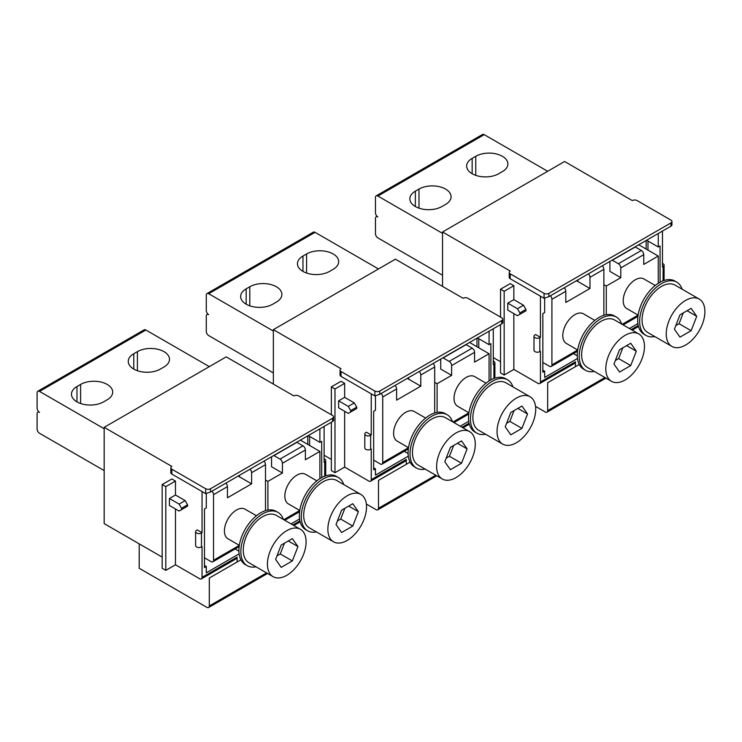<?xml version="1.0" encoding="UTF-8"?>
<svg xmlns="http://www.w3.org/2000/svg" width="742" height="742" viewBox="0 0 742 742"><rect width="100%" height="100%" fill="white"/><g stroke="black" fill="none" stroke-linecap="round" stroke-linejoin="round"><path stroke-width="1.11" d="M626.638 345.614L636.302 351.198L630.719 343.249L619.561 349.695L613.977 364.081L619.561 372.02L630.719 365.583L618.643 358.599L615.368 360.491M622.826 347.812L618.643 358.599M630.719 365.583L636.302 351.198M605.806 368.802A27.343 15.786 -60 0 1 617.743 341.283A27.343 15.786 -60 0 1 638.816 333.956A27.343 15.786 -60 0 1 644.473 346.477A27.343 15.786 -60 0 1 632.536 373.996A27.343 15.786 -60 0 1 611.473 381.323A27.343 15.786 -60 0 1 605.806 368.802M638.816 333.956L614.645 320.006A27.343 15.786 120 0 0 593.572 327.333A27.343 15.786 120 0 0 581.635 354.852A27.343 15.786 120 0 0 587.302 367.364L611.473 381.323M594.342 371.436A30.765 17.762 -60 0 1 585.586 370.323A30.765 17.762 -60 0 1 579.224 356.243A30.765 17.762 -60 0 1 592.645 325.284A30.765 17.762 -60 0 1 616.352 317.047A30.765 17.762 -60 0 1 621.694 324.068M616.352 317.047L614.422 315.925A30.765 17.762 120 0 0 590.715 324.171A30.765 17.762 120 0 0 577.285 355.13A30.765 17.762 120 0 0 583.657 369.21L585.586 370.323M550.351 295.808A3.422 1.976 60 0 1 551.909 299.314L551.909 364.897L577.703 350.001L566.322 343.416A17.094 9.869 -60 0 1 562.788 335.588A17.094 9.869 -60 0 1 570.246 318.392A17.094 9.869 -60 0 1 583.416 313.81L594.796 320.386M588.425 273.826A3.422 1.976 60 0 1 589.973 277.332L589.973 288.499L565.803 302.448L565.803 291.291A3.422 1.976 -120 0 0 564.254 287.785M603.867 315.285L603.867 269.309A3.422 1.976 -120 0 0 602.318 265.803M442.538 275.236L377.891 237.913A3.422 1.976 60 0 1 375.471 233.73L375.471 218.38A3.422 1.976 60 0 1 376.175 216.812A3.422 1.976 60 0 1 377.891 216.979A3.422 1.976 60 0 1 375.471 212.796L375.471 197.446A3.422 1.976 60 0 1 376.175 195.879A3.422 1.976 60 0 1 377.891 196.046L442.538 233.378M551.909 364.897A3.422 1.976 60 0 1 551.204 366.455A3.422 1.976 60 0 1 549.488 366.288L542.847 362.448M658.256 283.305L658.256 256.055L638.732 244.786M547.679 171.281L484.229 134.654A3.422 1.976 -120 0 0 482.523 134.478L376.175 195.879M635.096 246.882A3.422 1.976 -120 0 1 635.291 246.984L641.338 250.471L618.374 263.725A3.422 1.976 60 0 1 620.794 267.918L620.794 277.684L606.288 286.05L603.867 284.659M620.794 277.684L609.915 271.405L609.915 261.638A3.422 1.976 60 0 1 609.924 261.416M658.256 256.055L643.75 264.421L643.75 254.654A3.422 1.976 -120 0 0 641.338 250.471M606.288 286.05L606.288 314.701M622.158 324.337L638.12 315.118L626.749 308.533A17.094 9.869 -60 0 1 623.206 300.705A17.094 9.869 -60 0 1 630.663 283.509A17.094 9.869 -60 0 1 643.833 278.927L655.214 285.503M415.353 191.167L418.98 189.071A18.8 10.852 0 0 1 439.468 186.724A18.8 10.852 0 0 1 451.071 196.751A18.8 10.852 0 0 1 445.562 204.421L441.935 206.517A18.8 10.852 0 0 1 421.447 208.864A18.8 10.852 0 0 1 409.844 198.837A18.8 10.852 0 0 1 415.353 191.167L415.353 206.517M472.153 158.371L475.77 156.284A18.8 10.852 0 0 1 496.259 153.928A18.8 10.852 0 0 1 507.871 163.954A18.8 10.852 0 0 1 502.362 171.634L498.735 173.721A18.8 10.852 0 0 1 478.247 176.077A18.8 10.852 0 0 1 466.644 166.05A18.8 10.852 0 0 1 472.153 158.371L472.153 173.721M576.413 280.764A17.094 9.869 180 0 1 577.888 281.515L589.973 288.499M618.374 263.725L612.336 260.238A3.422 1.976 60 0 0 612.141 260.136M676.778 282.155L674.84 281.042A30.765 17.762 120 0 0 651.133 289.287A30.765 17.762 120 0 0 637.712 320.238A30.765 17.762 120 0 0 644.084 334.327L646.013 335.44A30.765 17.762 -60 0 1 639.641 321.36A30.765 17.762 -60 0 1 653.071 290.4A30.765 17.762 -60 0 1 676.778 282.155A30.765 17.762 -60 0 1 682.111 289.185M654.769 336.553A30.765 17.762 -60 0 1 646.013 335.44M699.233 299.072L675.072 285.123A27.343 15.786 120 0 0 653.999 292.441A27.343 15.786 120 0 0 642.062 319.96A27.343 15.786 120 0 0 647.72 332.481L671.89 346.431A27.343 15.786 -60 0 1 666.233 333.919A27.343 15.786 -60 0 1 678.169 306.4A27.343 15.786 -60 0 1 699.233 299.072A27.343 15.786 -60 0 1 704.9 311.594A27.343 15.786 -60 0 1 692.963 339.113A27.343 15.786 -60 0 1 671.89 346.431M679.987 314.812L674.404 329.198L679.987 337.137L691.145 330.691L696.729 316.305L691.145 308.366L679.987 314.812M687.064 310.731L696.729 316.305M691.145 330.691L679.06 323.716L675.795 325.599M683.252 312.929L679.06 323.716M662.485 281.06L663.088 280.476A3.422 1.976 0 0 0 664.09 279.075L664.09 265.126A3.422 1.976 180 0 1 663.088 266.517L662.485 266.87L662.485 231.068M670.944 226.18L548.885 296.652L548.885 293.378A3.422 1.976 180 0 1 544.053 293.378L510.218 273.844A3.422 1.976 180 0 1 509.216 272.444A3.422 1.976 180 0 1 510.218 271.053L442.538 231.977L564.597 161.515L632.267 200.581A3.422 1.976 180 0 1 637.109 200.581L670.944 220.124A3.422 1.976 180 0 1 671.946 221.515A3.422 1.976 180 0 1 670.944 222.915L670.944 226.18L671.946 225.262L671.946 221.515M540.426 296.169L540.426 337.332L539.824 337.684A3.422 1.976 180 0 1 534.991 337.684A3.422 1.976 180 0 1 533.99 336.293L533.99 350.243A3.422 1.976 0 0 0 536.095 352.07A3.422 1.976 0 0 0 539.824 351.634L540.426 351.291L540.426 381.991A3.422 1.976 60 0 1 539.722 383.549A3.422 1.976 60 0 1 538.015 383.382L513.844 369.433L504.17 375.016L500.544 372.92L500.544 324.56M577.499 358.497L544.656 377.455L544.656 371.176L542.847 372.224L542.847 313.616L544.656 312.567L544.656 298.182M637.916 323.605L629.402 328.53M658.256 233.507L658.256 246.984L660.065 245.936L660.065 282.229M579.261 364.452L547.679 382.687L579.261 364.452M539.722 383.549L574.762 363.32A3.422 1.976 -120 0 0 575.477 361.753L575.477 366.641M513.844 313.616L513.844 369.433M523.509 312.215L525.93 310.824L525.93 309.423L523.509 305.24L513.844 299.657L513.844 285.707L510.218 283.611L500.544 289.195L504.17 291.291L513.844 285.707M493.3 357.57L500.544 361.753M442.538 231.977L442.538 286.403M533.99 336.293A3.422 1.976 180 0 1 534.991 334.892L535.594 334.54L540.426 337.332M605.926 378.123L546.975 412.162A3.422 1.976 60 0 0 547.679 410.595L547.679 382.687M546.975 412.162A3.422 1.976 60 0 1 545.259 411.995L535.538 406.375M548.885 293.378L670.944 222.915M509.216 272.444L509.216 277.332A3.422 1.976 0 0 0 510.218 278.723L544.053 298.265L548.885 296.652M646.588 240.25L658.256 246.984M646.171 249.08L646.171 240.491M647.979 241.048L647.979 250.119M573.455 353.609L577.295 355.826M542.847 370.128L544.656 371.176M500.544 317.103L500.544 289.195M507.797 303.144L517.471 308.728L519.882 312.92L519.882 314.311L517.471 315.702L507.797 310.128L507.797 303.144L513.844 299.657M504.17 291.291L504.17 375.016M517.471 308.728L523.509 305.24M519.882 312.92L525.93 309.423M519.882 314.311L525.93 310.824M662.485 263.447A3.422 1.976 180 0 1 664.09 265.126M457.452 443.289L467.117 448.873L461.533 440.933L450.375 447.38L444.792 461.765L450.375 469.705L461.533 463.258L449.448 456.284L446.183 458.166M453.64 445.488L449.448 456.284M461.533 463.258L467.117 448.873M436.621 466.477A27.343 15.786 -60 0 1 448.558 438.958A27.343 15.786 -60 0 1 469.63 431.64A27.343 15.786 -60 0 1 475.288 444.152A27.343 15.786 -60 0 1 463.351 471.671A27.343 15.786 -60 0 1 442.288 478.998A27.343 15.786 -60 0 1 436.621 466.477M469.63 431.64L445.46 417.681A27.343 15.786 120 0 0 424.387 425.008A27.343 15.786 120 0 0 412.45 452.527A27.343 15.786 120 0 0 418.117 465.048L442.288 478.998M425.157 469.111A30.765 17.762 -60 0 1 416.401 468.007A30.765 17.762 -60 0 1 410.029 453.918A30.765 17.762 -60 0 1 423.459 422.968A30.765 17.762 -60 0 1 447.166 414.722A30.765 17.762 -60 0 1 452.509 421.753M447.166 414.722L445.237 413.609A30.765 17.762 120 0 0 421.53 421.846A30.765 17.762 120 0 0 408.1 452.805A30.765 17.762 120 0 0 414.472 466.885L416.401 468.007M408.517 447.667L397.137 441.091A17.094 9.869 -60 0 1 393.594 433.272A17.094 9.869 -60 0 1 401.06 416.067A17.094 9.869 -60 0 1 414.231 411.495L425.611 418.061M381.165 393.483A3.422 1.976 60 0 1 382.724 396.989L382.724 462.572A3.422 1.976 60 0 1 382.019 464.14A3.422 1.976 60 0 1 380.303 463.973L373.662 460.133M419.23 371.51A3.422 1.976 60 0 1 420.788 375.007L420.788 386.174L396.618 400.133L396.618 388.966A3.422 1.976 -120 0 0 395.069 385.46M434.682 412.969L434.682 366.984A3.422 1.976 -120 0 0 433.133 363.478M273.353 372.92L208.706 335.588A3.422 1.976 60 0 1 206.285 331.405L206.285 316.055A3.422 1.976 60 0 1 206.99 314.487A3.422 1.976 60 0 1 208.706 314.664A3.422 1.976 60 0 1 206.285 310.471L206.285 295.121A3.422 1.976 60 0 1 206.99 293.563A3.422 1.976 60 0 1 208.706 293.73L273.353 331.053M489.071 380.98L489.071 353.73L469.547 342.461M378.494 268.956L315.044 232.329A3.422 1.976 -120 0 0 313.337 232.163L206.99 293.563M465.911 344.557A3.422 1.976 -120 0 1 466.106 344.659L472.153 348.146L449.188 361.41A3.422 1.976 60 0 1 451.609 365.593L451.609 375.359L437.103 383.735L434.682 382.334M451.609 375.359L440.729 369.08L440.729 359.313A3.422 1.976 60 0 1 440.739 359.091M489.071 353.73L474.565 362.105L474.565 352.339A3.422 1.976 -120 0 0 472.153 348.146M437.103 383.735L437.103 412.376M452.972 422.022L468.935 412.793L457.564 406.208A17.094 9.869 -60 0 1 454.021 398.389A17.094 9.869 -60 0 1 461.478 381.184A17.094 9.869 -60 0 1 474.648 376.602L486.029 383.178M246.168 288.842L249.794 286.755A18.8 10.852 0 0 1 270.273 284.399A18.8 10.852 0 0 1 281.886 294.426A18.8 10.852 0 0 1 276.376 302.105L272.75 304.192A18.8 10.852 0 0 1 252.261 306.548A18.8 10.852 0 0 1 240.658 296.522A18.8 10.852 0 0 1 246.168 288.842L246.168 304.192M302.959 256.055L306.585 253.959A18.8 10.852 0 0 1 327.074 251.603A18.8 10.852 0 0 1 338.677 261.638A18.8 10.852 0 0 1 333.177 269.309L329.55 271.405A18.8 10.852 0 0 1 309.062 273.752A18.8 10.852 0 0 1 297.459 263.725A18.8 10.852 0 0 1 302.959 256.055L302.959 271.405M407.228 378.439A17.094 9.869 180 0 1 408.703 379.199L420.788 386.174M449.188 361.41L443.15 357.913A3.422 1.976 60 0 0 442.946 357.811M507.593 379.839L505.654 378.717A30.765 17.762 120 0 0 481.948 386.962A30.765 17.762 120 0 0 468.527 417.922A30.765 17.762 120 0 0 474.899 432.002L476.828 433.115A30.765 17.762 -60 0 1 470.456 419.035A30.765 17.762 -60 0 1 483.886 388.075A30.765 17.762 -60 0 1 507.593 379.839A30.765 17.762 -60 0 1 512.926 386.87M485.583 434.228A30.765 17.762 -60 0 1 476.828 433.115M530.048 396.747L505.877 382.798A27.343 15.786 120 0 0 484.814 390.125A27.343 15.786 120 0 0 472.877 417.644A27.343 15.786 120 0 0 478.534 430.156L502.705 444.115A27.343 15.786 -60 0 1 497.047 431.594A27.343 15.786 -60 0 1 508.975 404.075A27.343 15.786 -60 0 1 530.048 396.747A27.343 15.786 -60 0 1 535.715 409.269A27.343 15.786 -60 0 1 523.778 436.788A27.343 15.786 -60 0 1 502.705 444.115M510.793 412.487L505.219 426.873L510.793 434.821L521.96 428.375L527.543 413.99L521.96 406.05L510.793 412.487M517.879 408.406L527.543 413.99M521.96 428.375L509.875 421.391L506.61 423.283M514.058 410.604L509.875 421.391M493.3 378.745L493.903 378.151A3.422 1.976 0 0 0 494.905 376.76L494.905 362.801A3.422 1.976 180 0 1 493.903 364.201L493.3 364.545L493.3 328.743M501.759 323.864L379.7 394.327L379.7 391.062A3.422 1.976 180 0 1 374.868 391.062L341.032 371.519A3.422 1.976 180 0 1 340.031 370.128A3.422 1.976 180 0 1 341.032 368.728L273.353 329.661L395.412 259.19L463.082 298.265A3.422 1.976 180 0 1 467.924 298.265L501.759 317.799A3.422 1.976 180 0 1 502.761 319.19A3.422 1.976 180 0 1 501.759 320.59L501.759 323.864L502.761 322.937L502.761 319.19M371.241 393.844L371.241 435.016L370.638 435.359A3.422 1.976 180 0 1 365.806 435.359A3.422 1.976 180 0 1 364.804 433.968L364.804 447.918A3.422 1.976 0 0 0 366.91 449.745A3.422 1.976 0 0 0 370.638 449.318L371.241 448.966L371.241 479.666A3.422 1.976 60 0 1 370.536 481.233A3.422 1.976 60 0 1 368.82 481.066L344.659 467.108L334.985 472.691L331.359 470.595L331.359 422.235M408.313 456.172L375.471 475.13L375.471 468.851L373.662 469.899L373.662 411.291L375.471 410.243L375.471 395.857M468.731 421.289L460.216 426.205M489.071 331.192L489.071 344.659L490.879 343.611L490.879 379.904M410.076 462.127L378.494 480.362L410.076 462.127M370.536 481.233L405.577 460.995A3.422 1.976 -120 0 0 406.291 459.437L406.291 464.316M344.659 411.291L344.659 467.108M354.324 409.899L356.744 408.499L356.744 407.108L354.324 402.915L344.659 397.341L344.659 383.382L341.032 381.286L331.359 386.87L334.985 388.966L344.659 383.382M324.115 455.245L331.359 459.437M273.353 329.661L273.353 384.078M364.804 433.968A3.422 1.976 180 0 1 365.806 432.567L366.409 432.224L371.241 435.016M436.741 475.798L377.78 509.837A3.422 1.976 60 0 0 378.494 508.27L378.494 480.362M377.78 509.837A3.422 1.976 60 0 1 376.073 509.671L366.353 504.059M379.7 391.062L501.759 320.59M340.031 370.128L340.031 375.007A3.422 1.976 0 0 0 341.032 376.407L374.868 395.94L379.7 394.327M477.403 337.925L489.071 344.659M476.985 346.755L476.985 338.167M478.794 338.732L478.794 347.803M404.269 451.294L408.109 453.51M373.662 467.803L375.471 468.851M331.359 414.778L331.359 386.87M338.612 400.828L348.276 406.412L350.697 410.595L350.697 411.986L348.276 413.387L338.612 407.803L338.612 400.828L344.659 397.341M334.985 388.966L334.985 472.691M348.276 406.412L354.324 402.915M350.697 410.595L356.744 407.108M350.697 411.986L356.744 408.499M493.3 361.131A3.422 1.976 180 0 1 494.905 362.801M288.267 540.964L297.932 546.548L292.348 538.609L281.19 545.055L275.607 559.44L281.19 567.38L292.348 560.933L280.263 553.959L276.998 555.841M284.455 543.172L280.263 553.959M292.348 560.933L297.932 546.548M267.435 564.161A27.343 15.786 -60 0 1 279.372 536.642A27.343 15.786 -60 0 1 300.445 529.315A27.343 15.786 -60 0 1 306.103 541.836A27.343 15.786 -60 0 1 294.166 569.355A27.343 15.786 -60 0 1 273.093 576.673A27.343 15.786 -60 0 1 267.435 564.161M300.445 529.315L276.274 515.356A27.343 15.786 120 0 0 255.202 522.683A27.343 15.786 120 0 0 243.265 550.202A27.343 15.786 120 0 0 248.932 562.724L273.093 576.673M255.971 566.795A30.765 17.762 -60 0 1 247.216 565.682A30.765 17.762 -60 0 1 240.844 551.603A30.765 17.762 -60 0 1 254.274 520.643A30.765 17.762 -60 0 1 277.981 512.397A30.765 17.762 -60 0 1 283.323 519.428M277.981 512.397L276.052 511.284A30.765 17.762 120 0 0 252.345 519.53A30.765 17.762 120 0 0 238.915 550.481A30.765 17.762 120 0 0 245.287 564.569L247.216 565.682M239.332 545.342L227.952 538.775A17.094 9.869 -60 0 1 224.409 530.947A17.094 9.869 -60 0 1 231.875 513.752A17.094 9.869 -60 0 1 245.045 509.17L256.426 515.736M211.98 491.158A3.422 1.976 60 0 1 213.538 494.664L213.538 560.256A3.422 1.976 60 0 1 212.824 561.815A3.422 1.976 60 0 1 211.118 561.648L204.477 557.808M250.045 469.185A3.422 1.976 60 0 1 251.603 472.691L251.603 483.849L227.432 497.808L227.432 486.641A3.422 1.976 -120 0 0 225.883 483.135M265.497 510.644L265.497 464.668A3.422 1.976 -120 0 0 263.948 461.162M104.168 470.595L39.521 433.272A3.422 1.976 60 0 1 37.1 429.08L37.1 413.73A3.422 1.976 60 0 1 37.805 412.172A3.422 1.976 60 0 1 39.521 412.339A3.422 1.976 60 0 1 37.1 408.156L37.1 392.806A3.422 1.976 60 0 1 37.805 391.238A3.422 1.976 60 0 1 39.521 391.405L104.168 428.737M319.885 478.655L319.885 451.405L300.362 440.136M209.309 366.641L145.859 330.005A3.422 1.976 -120 0 0 144.152 329.838L37.805 391.238M296.726 442.232A3.422 1.976 -120 0 1 296.921 442.343L302.959 445.831L280.003 459.085A3.422 1.976 60 0 1 282.424 463.268L282.424 473.034L267.918 481.41L265.497 480.018M282.424 473.034L271.544 466.755L271.544 456.989A3.422 1.976 60 0 1 271.553 456.766M319.885 451.405L305.379 459.78L305.379 450.014A3.422 1.976 -120 0 0 302.959 445.831M267.918 481.41L267.918 510.06M299.759 510.459L288.378 503.883A17.094 9.869 -60 0 1 284.835 496.064A17.094 9.869 -60 0 1 292.292 478.868A17.094 9.869 -60 0 1 305.463 474.286L316.843 480.853M76.983 386.526L80.609 384.43A18.8 10.852 0 0 1 101.088 382.074A18.8 10.852 0 0 1 112.701 392.101A18.8 10.852 0 0 1 107.191 399.78L103.565 401.876A18.8 10.852 0 0 1 83.076 404.223A18.8 10.852 0 0 1 71.473 394.197A18.8 10.852 0 0 1 76.983 386.526L76.983 401.876M133.773 353.73L137.4 351.634A18.8 10.852 0 0 1 157.888 349.287A18.8 10.852 0 0 1 169.491 359.313A18.8 10.852 0 0 1 163.991 366.984L160.365 369.08A18.8 10.852 0 0 1 139.876 371.436A18.8 10.852 0 0 1 128.273 361.41A18.8 10.852 0 0 1 133.773 353.73L133.773 369.08M238.043 476.114A17.094 9.869 180 0 1 239.518 476.874L251.603 483.849M280.003 459.085L273.956 455.597A3.422 1.976 60 0 0 273.761 455.495M338.408 477.514L336.469 476.401A30.765 17.762 120 0 0 312.762 484.637A30.765 17.762 120 0 0 299.341 515.597A30.765 17.762 120 0 0 305.713 529.677L307.642 530.799A30.765 17.762 -60 0 1 301.271 516.72A30.765 17.762 -60 0 1 314.701 485.76A30.765 17.762 -60 0 1 338.408 477.514A30.765 17.762 -60 0 1 343.741 484.545M316.398 531.903A30.765 17.762 -60 0 1 307.642 530.799M360.862 494.432L336.692 480.473A27.343 15.786 120 0 0 315.628 487.8A27.343 15.786 120 0 0 303.691 515.319A27.343 15.786 120 0 0 309.349 527.84L333.52 541.79A27.343 15.786 -60 0 1 327.862 529.278A27.343 15.786 -60 0 1 339.79 501.759A27.343 15.786 -60 0 1 360.862 494.432A27.343 15.786 -60 0 1 366.529 506.944A27.343 15.786 -60 0 1 354.593 534.463A27.343 15.786 -60 0 1 333.52 541.79M341.608 510.171L336.033 524.557L341.608 532.496L352.775 526.05L358.358 511.665L352.775 503.725L341.608 510.171M348.684 506.081L358.358 511.665M352.775 526.05L340.689 519.075L337.425 520.958M344.872 508.289L340.689 519.075M324.115 476.42L324.718 475.826A3.422 1.976 0 0 0 325.719 474.435L325.719 460.476A3.422 1.976 180 0 1 324.718 461.876L324.115 462.22L324.115 426.427M332.574 421.539L210.515 492.011L210.515 488.737A3.422 1.976 180 0 1 205.682 488.737L171.847 469.204A3.422 1.976 180 0 1 170.845 467.803A3.422 1.976 180 0 1 171.847 466.412L104.168 427.336L226.227 356.874L293.897 395.94A3.422 1.976 180 0 1 298.729 395.94L332.574 415.474A3.422 1.976 180 0 1 333.575 416.874A3.422 1.976 180 0 1 332.574 418.265L332.574 421.539L333.575 420.621L333.575 416.874M202.056 491.529L202.056 532.691L201.453 533.044A3.422 1.976 180 0 1 196.621 533.044A3.422 1.976 180 0 1 195.619 531.643L195.619 545.602A3.422 1.976 0 0 0 197.724 547.42A3.422 1.976 0 0 0 201.453 546.993L202.056 546.65L202.056 577.35A3.422 1.976 60 0 1 201.351 578.908A3.422 1.976 60 0 1 199.635 578.741L175.474 564.792L165.8 570.366L162.173 568.279L162.173 484.554L171.847 478.97L175.474 481.057L175.474 495.016L185.138 500.6L187.55 504.783L187.55 506.183L185.138 507.574M239.128 553.847L206.285 572.815L206.285 566.536L204.477 567.574L204.477 508.966L206.285 507.927L206.285 493.532M299.545 518.964L291.031 523.88M319.885 428.867L319.885 442.343L321.694 441.295L321.694 477.579M240.89 559.811L209.309 578.046L240.89 559.811M201.351 578.908L236.392 558.68A3.422 1.976 -120 0 0 237.106 557.112L237.106 562M175.474 508.966L175.474 564.792M104.168 427.336L104.168 523.62L162.173 557.112M195.619 531.643A3.422 1.976 180 0 1 196.621 530.252L197.224 529.899L202.056 532.691M267.556 573.483L208.595 607.522A3.422 1.976 60 0 0 209.309 605.954L209.309 578.046M208.595 607.522A3.422 1.976 60 0 1 206.888 607.346L139.218 568.279L139.218 543.858M210.515 488.737L332.574 418.265M170.845 467.803L170.845 472.691A3.422 1.976 0 0 0 171.847 474.082L205.682 493.625L210.515 492.011M308.218 435.6L319.885 442.343M307.8 444.43L307.8 435.842M309.609 436.407L309.609 445.478M235.084 548.969L238.924 551.185M204.477 565.487L206.285 566.536M162.173 484.554L165.8 486.641L175.474 481.057M169.426 498.503L179.091 504.087L181.512 508.27L181.512 509.671L179.091 511.062L169.426 505.478L169.426 498.503L175.474 495.016M165.8 486.641L165.8 570.366M179.091 504.087L185.138 500.6M181.512 508.27L187.55 504.783M181.512 509.671L187.55 506.183M324.115 458.806A3.422 1.976 180 0 1 325.719 460.476M565.803 291.291L551.909 299.314M603.867 269.309L589.973 277.332M643.75 254.654L620.794 267.918M418.98 208.15L418.98 189.071M484.229 134.654L377.891 196.046M577.888 281.515L577.888 279.91M475.77 175.353L475.77 156.284M635.291 246.984L612.336 260.238M540.426 381.991L575.477 361.753M539.824 337.684L539.824 351.634M663.088 280.476L663.088 266.517M631.219 329.569L638.25 325.506M547.679 410.595L604.925 377.539M544.053 293.378L544.053 298.265M510.218 273.844L510.218 278.723M396.618 388.966L382.724 396.989M434.682 366.984L420.788 375.007M382.724 462.572L408.517 447.686M474.565 352.339L451.609 365.593M249.794 305.825L249.794 286.755M315.044 232.329L208.706 293.73M408.703 379.199L408.703 377.585M306.585 273.037L306.585 253.959M466.106 344.659L443.15 357.913M371.241 479.666L406.291 459.437M370.638 435.359L370.638 449.318M493.903 378.151L493.903 364.201M462.034 427.253L469.065 423.19M378.494 508.27L435.74 475.223M374.868 391.062L374.868 395.94M341.032 371.519L341.032 376.407M227.432 486.641L213.538 494.664M265.497 464.668L251.603 472.691M213.538 560.256L239.332 545.361M283.778 519.697L299.749 510.477M305.379 450.014L282.424 463.268M80.609 403.509L80.609 384.43M145.859 330.005L39.521 391.405M239.518 476.874L239.518 475.26M137.4 370.712L137.4 351.634M296.921 442.343L273.956 455.597M202.056 577.35L237.106 557.112M201.453 533.044L201.453 546.993M324.718 475.826L324.718 461.876M292.849 524.928L299.879 520.865M209.309 605.954L266.554 572.898M205.682 488.737L205.682 493.625M171.847 469.204L171.847 474.082M376.175 216.812L377.038 216.312M637.953 316.38L623.15 324.913M551.204 366.455L577.526 351.263M638.51 326.517L632.221 330.153M206.99 314.487L207.853 313.996M468.768 414.055L453.965 422.597M382.019 464.14L408.341 448.938M469.324 424.201L463.036 427.828M37.805 412.172L38.667 411.671M299.582 511.73L284.78 520.272M212.824 561.815L239.156 546.613M300.139 521.876L293.851 525.503"/></g></svg>
